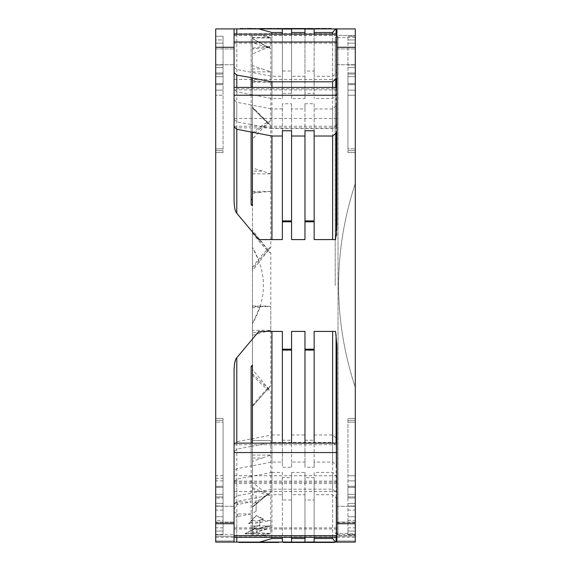 <?xml version="1.0" encoding="UTF-8"?>
<svg xmlns="http://www.w3.org/2000/svg" width="571" height="571" viewBox="0 0 571 571"><rect width="100%" height="100%" fill="white"/><g stroke="black" fill="none" stroke-linecap="round" stroke-linejoin="round"><path stroke-width="0.43" stroke-dasharray="2.85 2.14" d="M252.439 94.857L252.439 35.53L252.439 94.857L271.953 98.562L282.381 98.562L282.381 93.359L291.56 93.359L291.56 98.562L304.971 98.562L304.971 93.359L314.15 93.359L314.15 98.562L314.15 28.914L355.29 28.914L355.29 542.086L336.926 542.086L336.926 443.139L336.926 481.117L336.926 466.643L336.076 464.98L332.622 462.053L314.15 462.053L314.15 467.249L304.971 467.249L304.971 462.053L291.56 462.053L291.56 467.249L282.381 467.249L282.381 462.053L271.953 462.053L252.439 465.75L252.439 365.183L251.126 366.332L251.126 438.978L236.794 441.733L234.074 444.274L234.074 542.086L234.074 512.044L237.75 513.943L251.126 513.943L251.126 520.845L252.446 519.867L248.763 523.693L252.468 522.579L251.126 522.565L251.126 530.359L252.446 530.031L245.095 534.013L256.115 533.471L256.115 532.201L267.135 529.067L267.135 526.298L256.115 529.467L256.115 528.011L252.439 530.045L252.439 527.525L259.784 525.413L259.784 520.417L263.459 519.325L256.115 515.899L252.439 519.888M234.631 363.42L236.794 357.731L258.799 331.416L282.381 331.416L282.381 350.094L291.56 350.094L291.56 440.241L291.56 350.094M251.126 366.332L252.439 366.332L252.439 365.183L252.439 438.728L271.953 434.981L271.953 331.416L258.799 331.416L282.381 331.416L282.381 440.241L282.381 350.094M271.953 489.19L271.953 442.432L252.439 446.165L252.439 492.916L271.953 489.19L332.622 489.19L336.076 492.138L336.926 493.815L336.926 542.086L355.29 542.086L355.29 540.98L355.29 542.086L307.262 542.086L314.15 542.086L314.15 499.989L304.971 499.989L304.971 494.722L291.56 494.722L291.56 499.989L282.381 499.989L282.381 494.722L271.953 494.722L252.439 498.469L252.439 501.688C254.68 501.388 255.901 501.852 256.115 503.072L256.115 511.066L252.439 513.686L252.446 519.867L252.439 498.719L251.126 498.719L251.126 501.938L237.75 501.938L237.75 504.514L251.126 501.938M252.439 446.165L251.126 446.415L251.126 493.166L252.439 493.166L252.439 446.415M252.439 366.332L252.439 438.728M336.926 235.766L336.926 28.914L336.926 127.861L336.926 89.883L336.926 104.357L336.076 106.02L332.622 108.947L314.15 108.947L314.15 103.751L304.971 103.751L304.971 108.947L291.56 108.947L291.56 103.751L282.381 103.751L282.381 239.584L258.799 239.584L271.953 239.584L271.953 108.947L252.439 105.25L252.439 203.126L252.439 105L251.126 105L251.126 197.445L252.439 197.445M252.439 519.46L256.115 515.463L263.459 518.903L259.784 519.995L259.784 524.999L252.439 527.14L252.446 530.031M252.439 527.14L252.439 522.593M252.439 529.638L256.115 527.597L256.115 529.06L267.135 525.891L267.135 528.66L256.115 531.794L256.115 533.071L252.439 533.271L252.439 535.47L252.439 476.143L271.953 472.438L271.953 537.282M252.439 533.271L252.446 533.657L251.126 533.335L251.126 535.47L252.439 535.47L251.126 535.47L252.439 535.47L252.439 532.615L270.804 533.428L270.804 520.495L262.168 522.065L252.439 522.065L252.439 523.821L262.168 522.065M252.439 533.649L252.439 523.821M271.953 87.399L271.953 128.568L332.622 128.568L336.076 125.613L336.926 123.936L336.926 34.153L336.926 71.625L336.076 73.309L332.622 76.278L314.15 76.278L314.15 71.011L304.971 71.011L304.971 76.278L291.56 76.278L291.56 71.011L282.381 71.011L282.381 76.278L271.953 76.278L251.126 72.281L251.126 35.53L251.126 94.608L236.794 91.895L234.074 89.383L234.074 28.914L234.074 201.113L234.074 89.383M271.953 128.568L252.439 124.835L252.439 87.399M252.439 77.834L252.439 124.835M252.439 132.022L252.439 205.817M252.439 465.75L236.794 468.72L234.074 471.225L234.074 481.117L234.074 443.139L234.074 542.086L215.71 542.086L236.794 542.086L236.794 516.698L234.074 517.433M252.439 443.139L252.439 466M252.439 476.143L252.439 535.47L263.267 535.47L266.793 534.527L263.267 535.47M252.439 528.66L252.439 482.374C258.592 487.448 264.073 491.517 268.877 494.565L270.804 495.742L270.804 525.955L262.168 528.66L252.439 528.66L252.439 531.694L262.168 528.66M256.115 503.072L256.115 496.22C255.915 495.021 254.695 494.565 252.439 494.857L252.439 482.374M252.439 494.857L252.439 501.688M252.439 513.686L252.439 531.694M268.877 47.364L252.439 49.049L252.439 35.53L251.126 35.53L252.439 35.53L251.126 35.53L252.439 35.53L252.439 54.159C258.592 51.176 264.073 48.913 268.877 47.364L270.804 46.758L270.804 37.55L270.804 37.964L252.439 37.964M234.074 542.086L215.71 542.086L215.71 28.914L314.15 28.914L314.15 93.359M271.953 98.562L271.953 32.497L258.799 28.914M252.439 94.608L251.126 94.608M336.926 79.49L234.074 79.49M336.926 93.965L336.076 95.628L332.622 98.562L314.15 98.562M271.953 239.584L258.799 239.584L236.023 212.148M251.126 105L236.794 102.28L234.074 99.775M251.126 197.445L252.439 203.126M282.381 108.947L271.953 108.947M336.926 89.883L234.074 89.883M282.381 103.751L282.381 130.759M235.88 211.862L235.488 210.892M235.438 210.756L234.902 208.865M234.859 208.679L234.631 207.58M234.602 207.401L234.324 205.46M234.296 205.203L234.174 203.861M234.153 203.626L234.074 87.399L234.074 88.741L336.926 88.741L336.926 123.936M234.074 471.225L234.081 368.98M234.11 368.174L234.41 364.812M291.56 462.053L291.56 331.416L304.971 331.416L291.56 331.416L304.971 331.416L304.971 350.094L314.15 350.094L314.15 440.241L314.15 350.094M314.15 462.053L314.15 331.416L335.562 331.416L332.622 331.416L332.622 434.981L336.076 437.95L336.926 439.634L336.926 493.815M336.926 542.086L336.926 522.615L355.29 522.615L355.29 523.714L355.29 522.615L336.926 522.615L336.926 523.714L336.926 346.026L335.562 331.416L332.622 331.416M336.926 88.741L336.926 224.974L335.562 239.584L314.15 239.584L314.15 108.947M314.15 103.751L314.15 239.584L332.622 239.584L314.15 239.584L314.15 130.759M304.971 103.751L304.971 130.759M291.56 103.751L291.56 239.584L304.971 239.584L291.56 239.584L291.56 108.947M234.074 56.836L234.074 48.935L234.074 56.836M287.805 28.914L298.162 28.914L287.805 28.914M298.633 28.914L292.366 28.914L302.359 28.914L298.633 28.914L298.633 28.55L302.23 28.55L302.23 28.914M279.119 28.914L287.413 28.914L276.671 28.914L283.609 28.914L279.119 28.914L279.119 28.55L283.609 28.55L283.609 28.914M287.413 28.914L290.718 28.914L287.413 28.914L287.413 28.55L287.413 28.914L287.413 28.55L294.686 28.914L290.703 28.914L290.703 28.55L287.413 28.55L287.413 28.914M293.508 28.914L287.035 28.914L293.508 28.914L293.508 28.55L293.508 28.914M331.416 28.914L328.204 28.914L331.416 28.914L329.274 28.914L331.416 28.914L331.416 28.55L329.274 28.55L329.274 28.914M321.316 28.914L326.976 28.914L321.316 28.914L321.316 28.55L321.466 28.914M315.349 28.914L320.088 28.914L314.428 28.914L319.175 28.914L315.349 28.914L315.042 28.55L319.175 28.55L315.349 28.55L315.349 28.914L315.349 28.55M313.201 28.914L307.384 28.914L313.201 28.914L313.201 28.55L310.752 28.55L310.752 28.914L310.752 28.55L309.839 28.914L309.839 28.55L307.384 28.55L307.384 28.914M306.163 28.914L304.022 28.914L306.163 28.914L306.163 28.55L304.022 28.55L304.022 28.914L304.671 28.55L292.366 28.55L292.366 28.914L292.366 28.55L301.367 28.55L301.367 28.914L302.794 28.55L302.337 28.914M299.125 28.914L296.827 28.914L299.125 28.914L299.125 28.55L299.125 28.914M297.748 28.914L300.346 28.914L297.748 28.914L297.748 28.55L297.898 28.914L297.898 28.55L298.355 28.914L298.355 28.55L298.968 28.914L301.417 28.914L298.205 28.914L298.968 28.55L300.346 28.914L301.724 28.914L300.346 28.55L301.11 28.914L302.337 28.55L297.591 28.914L298.205 28.55L298.968 28.914L298.968 28.55L300.346 28.914L301.873 28.55L301.873 28.914L301.873 28.55L297.748 28.55L297.748 28.914L299.125 28.55L296.827 28.55L296.827 28.914L298.205 28.55L296.827 28.914M290.089 28.914L295.6 28.914L290.089 28.914L290.089 28.55L290.089 28.914M285.5 28.55L283.359 28.914L288.869 28.914L283.816 28.914L283.816 28.55L285.5 28.914M282.131 28.914L276.621 28.914L282.131 28.914L282.131 28.55L282.131 28.914M275.4 28.914L273.252 28.914L275.4 28.914L275.4 28.55L273.252 28.55L273.252 28.914M267.135 28.914L271.111 28.914L267.135 28.914L267.135 28.55L267.135 28.914M266.521 28.914L272.032 28.914L266.521 28.914L266.521 28.55L271.111 28.55L271.111 28.914L272.032 28.55L272.032 28.914M261.775 28.914L265.294 28.914L259.484 28.914L261.775 28.914L261.775 28.55L264.38 28.55L264.38 28.914L261.468 28.914L264.38 28.914L264.38 28.55L265.294 28.914M257.642 28.914L256.879 28.914L257.642 28.55L257.642 28.914M257.492 28.55L258.256 28.55L258.256 28.914L256.879 28.55L257.642 28.55L257.492 28.914L256.879 28.55L257.492 28.914M254.737 28.914L253.817 28.914L255.651 28.914L254.737 28.55L254.737 28.914M248 28.914L252.596 28.914L252.596 28.55L248 28.55L248 28.914L251.062 28.914L247.086 28.914L247.086 28.55L250.141 28.55L250.141 28.914M245.095 28.914L245.858 28.914L244.481 28.914L245.245 28.914L245.095 28.55L245.095 28.914M240.041 28.914L243.253 28.914L240.041 28.914L240.041 28.55L240.348 28.914M295.521 28.914L302.03 28.914L295.521 28.914L295.521 28.55L295.521 28.914M288.655 28.914L294.108 28.914L287.598 28.914L293.051 28.914L288.655 28.914L288.298 28.55L293.051 28.55L288.655 28.55L288.655 28.914L288.655 28.55M283.973 28.55L293.508 28.55L283.359 28.55L286.185 28.55L286.185 28.914L279.497 28.914L286.185 28.914L286.185 28.55L279.497 28.55L279.497 28.914L279.497 28.55L282.317 28.55L282.317 28.914L283.973 28.55L283.973 28.914M282.381 76.278L282.381 28.914L291.56 29.028L291.56 93.359M271.953 32.497L282.381 32.497L282.381 98.562M282.381 93.359L282.381 29.028M291.56 98.562L291.56 29.028M304.971 76.278L304.971 98.562M304.971 93.359L304.971 28.914L304.971 32.497L291.56 32.497L291.56 28.914M335.562 28.914L332.622 32.497L332.622 98.562M332.622 32.497L314.15 32.497L314.15 28.914M336.926 56.836L336.926 48.935L336.926 56.836M332.622 108.947L332.622 239.584M304.971 108.947L304.971 239.584L291.56 239.584L291.56 130.759M355.29 534.37L355.29 523.714L336.926 523.714L355.29 523.714L355.29 540.98L336.926 540.98L355.29 540.98L355.29 536.205L336.926 536.205L355.29 536.205L355.29 534.37L336.926 534.37L336.926 540.98L336.926 523.714L336.926 534.37M355.29 183.477L355.29 535.47L355.29 183.477C333.057 251.49 333.057 319.51 355.29 387.523L354.398 384.647C333.064 317.676 333.364 250.619 355.29 183.477M355.29 56.836L355.29 48.935L355.29 56.836M355.29 514.164L355.29 522.065L355.29 514.164M355.29 148.874L355.29 72.995L355.29 152.55L355.29 148.874L347.946 148.874L347.946 72.995L347.946 152.55L347.946 72.995L355.29 72.995L347.946 72.995L347.946 148.874L355.29 148.874M355.29 83.709L355.29 36.266L355.29 84.708L355.29 83.709L347.946 83.709L347.946 84.708L347.946 36.266L347.946 83.709L347.946 36.266L355.29 36.266L347.946 36.266L347.946 84.708L347.946 83.709L355.29 83.709M355.29 64.98L355.29 84.708L355.29 64.98L347.946 64.98L355.29 64.98M355.29 496.927L355.29 418.45L355.29 498.005L355.29 496.927L347.946 496.927L347.946 498.005L355.29 498.005L355.29 494.329L355.29 498.005L347.946 498.005L347.946 418.45L347.946 498.005L355.29 498.005L347.946 498.005L347.946 496.927L355.29 496.927M355.29 487.363L355.29 531.066L355.29 486.292L355.29 487.363L347.946 487.363L347.946 486.292L347.946 534.734L347.946 486.292L347.946 487.363L355.29 487.363M355.29 531.066L355.29 486.292L355.29 534.734L355.29 531.066L347.946 531.066L347.946 534.734L355.29 534.734L347.946 534.734L347.946 531.066L355.29 531.066L347.946 531.066M294.772 542.45L283.387 542.086L306.456 542.086L295.585 542.086L304.971 542.086L304.971 499.989M238.885 542.086L282.381 542.086L282.381 499.989M271.953 494.722L271.953 538.503L258.799 542.086L236.794 542.086M283.387 542.086L283.387 542.45L294.772 542.086L291.56 542.086L291.56 499.989M334.449 542.086L323.058 542.086L334.449 542.086L334.449 542.45L330.702 542.45L330.702 542.086L330.702 542.45L327.311 542.45L327.311 542.086M314.278 542.086L325.813 542.086L314.278 542.086L314.278 542.45L317.255 542.45L317.255 542.086L317.255 542.45L307.262 542.45L307.262 542.086M305.428 542.086L299.325 542.086L305.428 542.086L305.428 542.45L305.428 542.086M336.926 466.643L336.926 439.634M336.926 514.164L336.926 522.065L336.926 514.164M304.971 462.053L304.971 350.094M282.381 462.053L282.381 331.416L271.953 331.416M271.953 434.981L282.381 434.981M252.439 438.978L251.126 438.978M234.074 512.044L234.074 444.274M314.15 434.981L332.622 434.981M304.971 440.241L314.15 440.241M291.56 434.981L304.971 434.981M282.381 440.241L291.56 440.241M234.074 504.036L237.75 501.938M251.126 513.943L236.794 516.698M251.126 522.565L248.763 523.272L251.126 520.845M251.126 533.335L245.095 533.607L251.126 530.359M234.074 509.361L236.794 504.771L237.75 504.514M251.126 498.719L236.794 501.474L234.074 504.015M252.439 506.713L256.115 504.122L256.115 496.22M252.439 488.683C261.447 493.265 267.571 495.621 270.804 495.742M252.439 525.955L270.804 525.955M355.29 285.5L355.29 37.55L355.29 285.5M335.206 285.5L335.206 37.55L335.206 285.5M268.877 494.565L252.439 487.563M338.61 535.47L355.29 535.47L338.61 535.47L338.025 534.77L338.025 36.23L338.025 534.77A3.676 3.676 0 0 0 335.206 533.45L355.29 533.45M355.29 37.55L335.206 37.55L338.61 35.53L355.29 35.53L338.61 35.53M256.115 511.066L256.115 504.122M256.115 515.463L256.115 515.899M248.763 523.272L248.763 523.693M259.784 524.999L259.784 525.413M259.784 519.995L259.784 520.417M263.459 518.903L263.459 519.325M256.115 527.597L256.115 528.011M245.095 533.607L245.095 534.013M256.115 533.071L256.115 533.471M256.115 531.794L256.115 532.201M267.135 528.66L267.135 529.067M267.135 525.891L267.135 526.298M256.115 529.06L256.115 529.467M234.074 534.37L234.074 523.714L215.71 523.714L234.074 523.714L234.074 522.615L234.074 540.98L215.71 540.98L234.074 540.98L234.074 536.205L215.71 536.205L215.71 522.615L215.71 540.98L215.71 536.205L234.074 536.205L234.074 534.37L215.71 534.37M234.074 514.164L234.074 522.065L234.074 514.164M215.71 514.164L215.71 522.065L215.71 514.164M215.71 56.836L215.71 48.935L215.71 56.836M215.71 95.243L215.71 152.55L215.71 76.671L215.71 152.55L215.71 90.125L215.71 95.243L223.054 95.243L223.054 72.995L223.054 152.55L223.054 72.995L215.71 72.995L215.71 90.125L215.71 72.995L215.71 76.671L215.71 72.995L223.054 72.995L223.054 95.243L215.71 95.243M215.71 39.934L215.71 84.708L215.71 36.266L215.71 39.934L223.054 39.934L223.054 84.708L223.054 36.266L223.054 39.934L223.054 36.266L215.71 36.266L223.054 36.266L223.054 84.708L223.054 39.934L215.71 39.934M215.71 422.126L215.71 498.005L215.71 418.45L215.71 422.126L223.054 422.126L223.054 498.005L223.054 418.45L223.054 498.005L215.71 498.005L223.054 498.005L215.71 498.005L223.054 498.005L223.054 422.126L215.71 422.126M215.71 487.291L215.71 534.734L215.71 506.02L215.71 534.734L215.71 531.066L223.054 531.066L223.054 534.734L223.054 486.292L223.054 534.734L215.71 534.734L223.054 534.734L223.054 486.292L223.054 516.734L215.71 516.734L215.71 486.292L215.71 487.291L223.054 487.291L215.71 487.291M215.71 506.02L215.71 486.292L215.71 506.02L223.054 506.02L215.71 506.02M215.71 520.409L215.71 516.734L223.054 516.734L223.054 531.066L215.71 531.066L215.71 520.409L223.054 520.409M215.71 522.615L234.074 522.615L215.71 522.615M234.074 28.914L234.074 88.741M234.074 119.318L236.794 121.851L251.126 124.585L251.126 87.399M252.439 124.585L251.126 124.585M332.622 128.568L332.622 87.399M336.926 71.625L336.926 28.914M234.074 66.985L236.794 69.526L251.126 72.281M271.953 34.153L271.953 76.278M282.381 32.497L282.381 28.914M282.381 34.153L282.381 71.011M291.56 71.011L291.56 34.153M291.56 32.497L291.56 76.278M304.971 32.497L304.971 28.914M304.971 34.153L304.971 71.011M314.15 71.011L314.15 34.153M314.15 32.497L314.15 76.278M332.622 76.278L332.622 34.153M336.926 481.117L234.074 481.117M271.953 443.139L271.953 462.053M251.126 466L251.126 443.139M252.439 476.392L251.126 476.392L251.126 535.47L263.174 535.47M234.074 481.617L236.794 479.105L251.126 476.392M336.926 491.51L234.074 491.51M336.926 477.035L336.076 475.372L332.622 472.438L314.15 472.438L314.15 538.503L314.15 499.989M271.953 472.438L282.381 472.438L282.381 477.642L291.56 477.642L291.56 472.438L304.971 472.438L304.971 477.642L314.15 477.642L314.15 472.438M332.622 537.282L332.622 472.438M314.15 537.282L314.15 477.642M291.56 472.438L291.56 538.503L304.971 538.503L304.971 542.086L304.971 472.438M304.971 477.642L304.971 537.282M291.56 537.282L291.56 477.642M282.381 494.722L282.381 472.438M282.381 477.642L282.381 537.282M282.381 443.139L282.381 467.249M291.56 467.249L291.56 443.139M304.971 443.139L304.971 467.249M314.15 467.249L314.15 443.139M332.622 462.053L332.622 443.139M223.054 36.266L215.71 36.266L223.054 36.266M215.71 72.995L223.054 72.995L215.71 72.995M215.71 478.334L223.054 478.334M223.054 534.734L215.71 534.734L223.054 534.734M336.926 499.375L336.076 497.691L332.622 494.722L314.15 494.722M271.953 538.503L282.381 538.503M291.56 538.503L291.56 494.722M304.971 494.722L304.971 538.503M314.15 538.503L332.622 538.503L335.562 542.086M332.622 494.722L332.622 538.503M234.074 498.433L236.794 495.906L251.126 493.166M251.126 446.415L236.794 449.149L234.074 451.682M336.926 494.001L336.926 447.064L336.076 445.387L332.622 442.432L271.953 442.432M332.622 442.432L332.622 489.19M278.705 542.45L238.885 542.45M266.072 542.45L245.509 542.45L266.6 542.45L266.072 542.45L266.6 542.086L245.509 542.086L266.072 542.086M256.115 542.086L265.008 542.086L256.115 542.086L256.115 542.45L265.008 542.45L264.344 542.086M261.34 542.45L261.34 542.086M264.344 542.45L256.115 542.45M259.227 542.45L259.227 542.086M290.518 542.45L290.518 542.086M327.311 542.45L329.967 542.45L329.967 542.086L329.967 542.45L323.058 542.45L325.813 542.45L325.813 542.086M325.813 542.45L322.03 542.45L322.03 542.086L322.03 542.45L318.061 542.45L318.061 542.086L318.061 542.45L314.278 542.45M305.349 542.086L305.349 542.45L306.456 542.086L306.456 542.45L299.325 542.45L299.325 542.086L299.325 542.45L305.428 542.45L299.325 542.45L299.325 542.086L299.325 542.45L306.456 542.45L306.456 542.086M305.349 542.45L295.585 542.45L295.585 542.086M311.009 542.45L311.009 542.086M355.29 72.995L347.946 72.995L355.29 72.995M355.29 36.266L347.946 36.266L355.29 36.266M355.29 516.734L347.946 516.734L355.29 516.734M347.946 534.734L355.29 534.734L347.946 534.734M283.609 28.55L282.902 28.55L283.409 28.914M283.409 28.55L287.256 28.55L287.256 28.914M287.256 28.55L286.078 28.914M286.078 28.55L289.811 28.55L289.811 28.914M291.531 28.914L291.531 28.55L296.156 28.55L296.156 28.914M289.811 28.55L291.531 28.55M296.156 28.55L298.162 28.55L297.976 28.914M297.976 28.55L298.633 28.55M297.477 28.55L297.477 28.914M300.639 28.55L301.795 28.55L300.639 28.914M276.621 28.914L276.621 28.55L282.131 28.55L279.119 28.55M279.976 28.55L279.976 28.914L279.976 28.55L287.413 28.55L279.983 28.55M287.035 28.55L287.035 28.914L287.035 28.55M290.632 28.55L290.632 28.914M291.71 28.55L291.71 28.914M288.112 28.55L288.112 28.914L288.105 28.55M328.204 28.55L329.274 28.55M331.109 28.55L331.109 28.914M321.466 28.55L321.93 28.914M321.93 28.55L322.536 28.914M322.536 28.55L323.307 28.914M323.307 28.55L326.062 28.55L326.062 28.914L323.15 28.914L326.062 28.914L326.062 28.55L326.976 28.914M326.062 28.55L322.237 28.55L326.062 28.55L326.062 28.914L326.062 28.55M323.15 28.55L322.237 28.914L323.15 28.55M322.694 28.55L322.694 28.914L322.694 28.55M322.387 28.55L322.387 28.914L322.387 28.55M322.237 28.55L322.237 28.914L322.237 28.55M314.428 28.914L314.428 28.55L315.042 28.914M315.042 28.55L315.649 28.914M315.649 28.55L316.42 28.914M316.42 28.55L320.088 28.55L320.088 28.914M314.578 28.55L314.578 28.914M319.175 28.55L319.175 28.914L319.175 28.55M316.263 28.55L316.263 28.914L316.263 28.55M315.806 28.55L315.806 28.914L315.806 28.55M315.499 28.55L315.499 28.914L315.499 28.55M296.827 28.55L297.748 28.55M290.703 28.55L294.686 28.55L294.686 28.914L295.6 28.55L295.6 28.914L295.6 28.55L290.089 28.55L294.686 28.55L294.686 28.914L294.686 28.55L290.703 28.55L290.703 28.914M286.728 28.55L286.728 28.914M287.334 28.55L287.334 28.914M288.562 28.55L287.948 28.55L287.948 28.914L288.712 28.55L288.562 28.914M288.405 28.55L288.405 28.914M288.869 28.55L288.869 28.914M287.641 28.55L287.641 28.914L287.641 28.55M286.571 28.55L286.571 28.914M285.65 28.55L285.65 28.914M284.579 28.55L284.579 28.914L284.579 28.55M284.122 28.55L284.122 28.914L284.122 28.55M284.429 28.55L284.429 28.914M284.886 28.55L284.886 28.914M285.807 28.55L285.807 28.914M286.421 28.55L286.421 28.914M284.272 28.55L284.272 28.914M285.043 28.55L285.043 28.914M287.184 28.55L287.184 28.914M286.264 28.55L286.264 28.914M285.957 28.55L285.957 28.914M281.981 28.55L281.981 28.914L281.981 28.55M281.824 28.55L281.824 28.914L281.824 28.55M281.517 28.55L281.517 28.914L281.517 28.55M281.06 28.55L281.06 28.914L281.06 28.55M280.297 28.55L280.297 28.914L280.297 28.55M279.376 28.55L279.376 28.914L277.385 28.914L280.14 28.914L277.385 28.55L280.14 28.55L279.376 28.914L279.376 28.55M278.462 28.55L278.462 28.914L278.462 28.55M277.692 28.55L277.692 28.914L277.692 28.55M277.235 28.55L277.235 28.914L277.235 28.55M276.928 28.55L276.928 28.914L276.928 28.55M276.778 28.55L276.778 28.914L276.778 28.55M281.217 28.55L280.14 28.914L281.367 28.914L281.217 28.55M281.367 28.55L281.367 28.914L281.367 28.55M280.604 28.55L280.604 28.914L280.604 28.55M280.14 28.55L280.14 28.914L280.14 28.55M278.612 28.55L278.612 28.914L278.612 28.55M278.156 28.55L278.156 28.914L278.156 28.55M277.542 28.55L277.542 28.914L277.542 28.55M277.385 28.55L277.385 28.914L277.385 28.55M271.111 28.55L271.111 28.914L271.111 28.55L267.135 28.55L271.111 28.55M259.634 28.55L260.861 28.55L259.634 28.914M259.784 28.55L259.784 28.914M260.248 28.55L260.248 28.914M260.861 28.55L260.861 28.914M259.484 28.55L260.554 28.914L261.775 28.55M264.38 28.55L260.554 28.55L264.38 28.55L264.38 28.914L264.38 28.55M261.468 28.55L260.704 28.914L261.468 28.55M261.011 28.55L261.011 28.914L261.011 28.55M260.704 28.55L260.704 28.914L260.704 28.55M260.554 28.55L260.554 28.914M257.799 28.55L257.799 28.914M258.106 28.55L258.106 28.914M255.651 28.914L255.651 28.55L253.817 28.55L253.817 28.914M250.141 28.55L251.062 28.914M251.062 28.55L248 28.55M244.481 28.914L244.481 28.55L245.858 28.914M244.631 28.55L244.631 28.914M244.938 28.55L244.938 28.914M245.245 28.55L245.858 28.55L245.245 28.914M242.183 28.55L240.041 28.55L242.183 28.55L242.183 28.914M240.348 28.55L243.253 28.55M295.692 28.55L295.692 28.914L295.692 28.55L296.221 28.914L296.221 28.55L296.927 28.914L296.927 28.55L297.805 28.914L297.805 28.55L300.974 28.55L300.974 28.914L297.627 28.914L302.03 28.55L302.03 28.914L302.03 28.55L295.692 28.55M300.974 28.55L296.57 28.55L300.974 28.55L300.974 28.914L300.974 28.55M297.627 28.55L296.57 28.914L297.627 28.55M297.098 28.55L297.098 28.914L297.098 28.55M296.749 28.55L296.749 28.914L296.749 28.55M296.57 28.55L296.57 28.914L296.57 28.55M288.298 28.55L287.598 28.914L287.598 28.55L288.298 28.914L288.298 28.55L289.005 28.914L289.005 28.55L289.882 28.914L289.882 28.55L294.108 28.55L294.108 28.914L294.108 28.55L287.77 28.55L287.77 28.914L287.598 28.55L287.598 28.914L288.298 28.55M293.051 28.55L293.051 28.914L293.051 28.55M289.711 28.55L289.711 28.914L289.711 28.55M289.183 28.55L289.183 28.914L289.183 28.55M288.826 28.55L288.826 28.914L288.826 28.55M283.373 28.55L283.373 28.914L283.373 28.55M252.439 49.049L252.439 54.159M252.439 48.157C261.432 46.743 267.556 46.28 270.804 46.758M262.003 35.53L252.439 35.53L262.003 35.53L270.804 37.964M252.439 65.579L252.439 139.124C258.592 132.358 264.073 126.819 268.877 122.515L270.804 120.859L270.804 71.875L262.168 68.905L252.439 68.955L252.439 65.579L262.168 68.905M252.439 139.124L252.439 68.955M252.439 71.875L270.804 71.875M252.439 133.014C261.432 125.641 267.549 121.587 270.804 120.859M268.877 122.515L252.439 134.264M252.439 231.912L252.439 230.149L268.877 251.062L252.439 231.912L252.439 270.575L270.804 247.236L270.804 173.848L262.168 171.086L252.439 171.086L252.439 167.988L262.168 171.086M252.439 406.459L268.877 387.788L252.439 406.459L252.439 167.988M252.439 270.575L252.439 171.086M252.439 173.848L270.804 173.848M252.439 305.977L269.212 306.249L252.439 305.977L252.439 323.693C267.085 298.233 267.085 272.774 252.439 247.307L258.328 259.627C263.702 252.817 267.856 248.685 270.804 247.236M268.877 249.427L258.97 260.205L258.328 259.627M258.97 260.205L252.439 269.262M252.439 306.249L252.439 406.766M268.877 387.788L270.804 385.768L270.804 306.548L252.439 306.548M269.212 306.249L270.804 306.548M266.015 305.977C262.01 306.149 259.884 306.677 259.641 307.555L252.439 323.693L252.439 335.227L252.439 330.316L270.804 330.316L270.804 253.253L268.877 251.062M252.439 405.667C261.432 394.554 267.549 387.916 270.804 385.768M268.877 493.601L252.439 506.941L252.439 504.386L270.804 492.388L270.804 440.519L252.439 440.455L262.168 440.455M270.804 492.388C267.535 494.308 261.411 499.118 252.439 506.82L252.439 440.377M252.439 504.386L252.439 440.455M252.439 440.519L270.804 440.519M252.439 532.615L252.439 522.065M252.439 520.495L270.804 520.495M270.804 533.428L266.793 534.527L270.804 533.428M268.877 533.45L263.838 534.72L263.245 535.448M263.838 534.72L252.439 534.727M252.439 461.389L252.439 369.615L270.804 391.292L270.804 455.058L262.168 458.035L252.439 458.035L252.439 461.389L262.168 458.035M252.439 369.615L252.439 458.035M252.439 455.058L270.804 455.058M252.439 375.04C261.425 384.597 267.549 390.014 270.804 391.292M268.877 389.286L252.439 373.748M252.439 230.149L252.439 330.316M270.804 330.316L262.168 332.629L252.439 332.629M252.439 335.227L262.168 332.629M252.439 232.954C261.425 244.467 267.549 251.233 270.804 253.253M252.439 108.254L252.439 107.084L270.804 125.449C267.542 123.329 261.425 117.362 252.439 107.562L252.439 193.284L252.439 108.254L269.348 124.128C266.935 122.629 259.048 113.358 252.439 107.07M270.804 125.449L270.804 191.349L262.168 192.249L252.439 192.249M252.439 191.349L270.804 191.349M252.439 193.284L262.168 192.249M268.877 47.828L252.439 38.671L252.439 42.647L270.804 48.471L270.804 82.274L262.168 81.489L252.439 81.489L252.439 80.618L262.168 81.489M252.439 38.621L270.804 48.471L252.439 38.671L252.439 80.618M252.439 42.647L252.439 81.489M252.439 82.274L270.804 82.274M236.794 441.733L236.794 357.731M236.794 91.895L236.794 28.914M236.794 213.269L236.794 102.28M215.71 47.286L234.074 47.286M291.56 349.195L282.381 349.195M314.15 349.195L304.971 349.195M336.926 47.286L355.29 47.286M304.971 221.805L314.15 221.805M282.381 221.805L291.56 221.805M304.971 29.028L314.15 29.028M336.076 28.914L336.076 95.628M336.926 43.125L234.074 43.125M234.074 35.338L336.926 35.338M336.926 118.454L234.074 118.454M234.074 126.248L336.926 126.248M336.076 106.02L336.076 236.208M304.971 220.906L314.15 220.906M282.381 220.906L291.56 220.906M336.926 537.304L355.29 537.304M355.29 523.714L336.926 523.714M336.076 334.792L336.076 437.95M336.926 475.764L234.074 475.764M236.794 504.771L236.794 501.474M338.025 534.071A3.676 3.662 0 0 0 335.206 532.75M237.75 516.569L237.75 513.943M234.074 523.714L215.71 523.714M215.71 537.304L234.074 537.304M236.794 87.399L236.794 121.851M336.076 125.613L336.076 87.399M234.074 35.495L336.926 35.495M236.794 34.153L236.794 69.526M336.076 73.309L336.076 34.153M336.076 464.98L336.076 443.139M236.794 443.139L236.794 468.72M236.794 479.105L236.794 537.282M234.074 444.752L336.926 444.752M336.926 527.875L234.074 527.875M336.076 537.282L336.076 475.372M223.054 150.665L215.71 150.665L223.054 150.665M215.71 90.125L223.054 90.125L215.71 90.125M223.054 74.073L215.71 74.073L223.054 74.073M215.71 76.671L223.054 76.671L215.71 76.671M223.054 148.874L215.71 148.874L223.054 148.874M223.054 64.98L215.71 64.98L223.054 64.98M215.71 67.578L223.054 67.578L215.71 67.578M223.054 83.637L215.71 83.637L223.054 83.637M223.054 83.709L215.71 83.709L223.054 83.709M223.054 43.146L215.71 43.146L223.054 43.146M223.054 494.329L215.71 494.329L223.054 494.329M223.054 420.335L215.71 420.335L223.054 420.335M215.71 496.927L223.054 496.927L215.71 496.927M223.054 480.875L215.71 480.875M223.054 475.757L215.71 475.757M223.054 527.854L215.71 527.854M215.71 487.363L223.054 487.363L215.71 487.363M223.054 503.422L215.71 503.422L223.054 503.422M223.054 510.089L215.71 510.089M223.054 531.066L215.71 531.066M234.074 535.505L336.926 535.505M282.381 541.972L291.56 541.972M304.971 541.972L314.15 541.972M336.076 497.691L336.076 542.086M336.926 529.01L234.074 529.01M236.794 495.906L236.794 449.149M336.076 445.387L336.076 492.138M234.074 482.259L336.926 482.259M266.95 542.45L266.95 542.086M257.835 542.45L257.835 542.086M253.831 542.45L253.831 542.086M249.705 542.45L249.705 542.086M245.637 542.45L245.637 542.086M245.83 542.45L245.83 542.086M247.543 542.45L247.543 542.086M254.951 542.45L254.951 542.086M258.949 542.45L258.949 542.086M263.074 542.45L263.074 542.086M267.142 542.45L267.142 542.086M249.477 542.45L249.477 542.086M259.505 542.45L259.505 542.086M262.674 542.45L262.674 542.086M264.901 542.45L264.901 542.086M264.758 542.45L264.758 542.086M256.665 542.45L256.665 542.086M253.274 542.45L253.274 542.086M250.112 542.45L250.112 542.086M247.878 542.45L247.878 542.086M248.028 542.45L248.028 542.086M292.202 542.086L292.202 542.45M325.627 542.45L325.627 542.086M323.514 542.086L323.514 542.45M320.931 542.086L320.931 542.45M297.712 542.45L297.712 542.086M316.156 542.086L316.156 542.45M309.396 542.45L309.396 542.086M347.946 76.671L355.29 76.671L347.946 76.671M355.29 74.073L347.946 74.073L355.29 74.073M347.946 90.125L355.29 90.125L347.946 90.125M347.946 95.243L355.29 95.243L347.946 95.243M347.946 150.665L355.29 150.665L347.946 150.665M347.946 43.146L355.29 43.146L347.946 43.146M355.29 83.637L347.946 83.637L355.29 83.637M347.946 67.578L355.29 67.578L347.946 67.578M347.946 39.934L355.29 39.934L347.946 39.934M355.29 480.875L347.946 480.875L355.29 480.875M355.29 494.329L347.946 494.329L355.29 494.329M347.946 422.126L355.29 422.126L347.946 422.126M347.946 420.335L355.29 420.335L347.946 420.335M347.946 475.757L355.29 475.757L347.946 475.757M355.29 503.422L347.946 503.422L355.29 503.422M347.946 506.02L355.29 506.02L347.946 506.02M347.946 527.854L355.29 527.854M347.946 487.291L355.29 487.291L347.946 487.291M347.946 520.409L355.29 520.409M347.946 510.089L355.29 510.089M252.439 267.621L258.228 259.484M252.439 307.555L259.641 307.555M234.074 33.718L336.926 33.718M234.074 127.861L336.926 127.861M215.71 506.27L234.074 506.27L215.71 506.27M215.71 522.065L234.074 522.065L215.71 522.065M336.926 506.27L355.29 506.27L336.926 506.27M336.926 522.065L355.29 522.065L336.926 522.065M336.926 48.935L355.29 48.935L336.926 48.935M336.926 64.73L355.29 64.73L336.926 64.73M215.71 48.935L234.074 48.935L215.71 48.935M215.71 64.73L234.074 64.73L215.71 64.73M215.71 152.55L223.054 152.55L215.71 152.55M215.71 84.708L223.054 84.708L215.71 84.708M215.71 418.45L223.054 418.45L215.71 418.45M215.71 486.292L223.054 486.292L215.71 486.292M234.074 536.847L336.926 536.847M234.074 483.601L336.926 483.601M266.6 542.086L266.6 542.45M245.509 542.086L245.509 542.45M267.278 542.086L267.278 542.45M265.008 542.086L265.008 542.45M257.971 542.086L257.971 542.45M247.771 542.086L247.771 542.45M323.058 542.086L323.058 542.45M355.29 152.55L347.946 152.55L355.29 152.55M355.29 84.708L347.946 84.708L355.29 84.708M355.29 418.45L347.946 418.45L355.29 418.45M355.29 486.292L347.946 486.292L355.29 486.292M278.983 28.914L278.983 28.55M252.439 37.55L270.804 37.55L263.267 35.53M252.439 507.055C256.636 504.207 265.051 496.028 270.097 492.944M252.439 533.45L268.056 533.45"/><path stroke-width="0.86" d="M252.439 87.399L252.439 77.834L236.794 75.094L234.074 72.567M251.126 204.668L252.439 205.817L252.439 132.022L251.126 132.022L251.126 204.668L252.439 204.668M251.126 443.139L251.126 366.332L252.439 366.332L252.439 443.139M252.439 366.332L252.439 365.183L251.126 366.332M234.081 368.98L234.11 368.174M234.41 364.812L234.631 363.42M236.794 28.914L355.29 28.914L355.29 47.286L336.926 47.286L336.926 224.974L335.562 239.584L314.15 239.584L314.15 130.759L304.971 130.759L304.971 239.584L291.56 239.584L291.56 130.759L282.381 130.759L282.381 239.584L258.799 239.584L236.794 213.269C235.252 211.877 234.346 207.823 234.074 201.113L234.074 28.914L236.794 28.914L236.794 34.153M234.074 47.286L215.71 47.286L215.71 28.914L234.074 28.914M257.492 28.914L256.879 28.55L257.492 28.914L258.256 28.55L258.106 28.914M252.596 28.914L247.086 28.914L247.086 28.55L252.596 28.55L252.596 28.914M215.71 47.286L215.71 542.086L355.29 542.086L355.29 47.286M282.381 537.282L282.381 542.086L288.541 542.086L288.541 542.45L294.772 542.45L294.772 542.086M314.15 541.972L304.971 542.086L314.15 541.972L314.15 537.282M258.791 542.086L238.885 542.086L238.885 542.45L258.791 542.45L271.953 538.503L271.953 537.282M282.381 541.972L288.541 542.086M252.439 78.084L271.953 81.81L271.953 87.399M251.126 87.399L251.126 77.834M336.926 77.185L336.076 78.862L332.622 81.81L271.953 81.81M332.622 87.399L332.622 81.81M336.926 28.914L336.926 47.286M258.799 28.914L271.953 32.497L271.953 34.153M271.953 32.497L282.381 32.497M282.381 28.914L282.381 34.153M291.56 34.153L291.56 28.914M291.56 32.497L304.971 32.497M304.971 28.914L304.971 34.153M314.15 34.153L314.15 28.914M314.15 32.497L332.622 32.497L335.562 28.914M332.622 34.153L332.622 32.497M314.15 443.139L314.15 331.416L335.562 331.416L336.926 346.026L336.926 542.086M304.971 443.139L304.971 331.416L291.56 331.416L291.56 443.139M282.381 443.139L282.381 331.416L258.799 331.416L236.794 357.731C235.252 359.123 234.346 363.177 234.074 369.887L234.074 542.086M234.074 126.726L236.794 129.267L251.126 132.022M252.439 132.272L271.953 136.019L271.953 239.584M336.926 131.366L336.076 133.05L332.622 136.019L314.15 136.019M291.56 136.019L304.971 136.019M271.953 136.019L282.381 136.019M332.622 239.584L332.622 136.019M271.953 331.416L271.953 443.139M335.562 542.086L332.622 538.503L332.622 537.282M332.622 538.503L314.15 538.503M304.971 537.282L304.971 541.972M304.971 538.503L291.56 538.503M291.56 541.972L291.56 537.282M282.381 538.503L271.953 538.503M332.622 443.139L332.622 331.416M258.791 542.45L278.705 542.45L278.705 542.086M288.541 542.45L283.387 542.45L283.387 542.086M307.262 542.086L307.262 542.45L334.449 542.45L334.449 542.086M325.813 542.45L325.813 542.086M314.278 542.45L314.278 542.086M295.585 542.086L295.585 542.45L306.456 542.45L306.456 542.086M311.009 542.45L311.009 542.086M306.163 28.914L306.163 28.55L284.072 28.55L284.072 28.914M284.072 28.55L282.902 28.914M298.162 28.55L298.162 28.914M301.795 28.55L301.795 28.914M282.902 28.55L281.603 28.914M281.603 28.55L276.621 28.55L276.621 28.914M331.109 28.914L331.109 28.55L331.416 28.914M331.109 28.55L328.204 28.55L328.204 28.914M326.976 28.914L326.976 28.55L321.316 28.55L321.316 28.914M321.466 28.55L321.466 28.914M323.307 28.55L323.307 28.914M322.536 28.55L322.536 28.914M321.93 28.55L321.93 28.914M316.42 28.914L316.42 28.55L320.088 28.55L320.088 28.914M316.42 28.55L315.649 28.914M315.649 28.55L315.042 28.914M315.042 28.55L314.578 28.914M314.578 28.55L314.428 28.914M313.201 28.914L313.201 28.55L307.384 28.55L307.384 28.914M275.4 28.914L275.4 28.55L273.252 28.55L273.252 28.914M266.521 28.914L266.521 28.55L272.032 28.55L272.032 28.914M261.625 28.914L261.625 28.55L265.294 28.55L265.294 28.914M261.625 28.55L260.861 28.914M260.861 28.55L260.248 28.914M260.248 28.55L259.784 28.914M259.784 28.55L259.634 28.914M259.634 28.55L259.484 28.914M258.106 28.55L257.799 28.914M255.651 28.914L255.651 28.55L253.817 28.55L253.817 28.914M254.737 28.55L254.737 28.914M245.245 28.914L245.245 28.55L245.858 28.914M245.245 28.55L244.938 28.914M244.938 28.55L244.631 28.914M244.631 28.55L244.481 28.914M240.348 28.914L240.348 28.55L243.253 28.55L243.253 28.914M240.348 28.55L240.041 28.914M236.794 75.094L236.794 87.399M336.926 41.99L234.074 41.99M336.076 87.399L336.076 78.862M282.381 29.028L291.56 29.028M304.971 29.028L314.15 29.028M336.076 34.153L336.076 28.914M314.15 221.805L304.971 221.805M336.926 523.714L355.29 523.714M304.971 349.195L314.15 349.195M282.381 349.195L291.56 349.195M215.71 523.714L234.074 523.714M291.56 221.805L282.381 221.805M304.971 220.906L314.15 220.906M282.381 220.906L291.56 220.906M236.794 129.267L236.794 213.269M336.926 95.236L234.074 95.236M336.076 236.208L336.076 133.05M336.076 443.139L336.076 334.792M236.794 357.731L236.794 443.139M236.794 537.282L236.794 542.086M336.926 452.546L234.074 452.546M234.074 535.662L336.926 535.662M336.076 542.086L336.076 537.282M282.381 350.094L291.56 350.094M304.971 350.094L314.15 350.094M294.315 542.45L294.315 542.086M329.289 542.45L329.289 542.086M293.537 28.55L293.537 28.914M287.805 28.914L287.805 28.55M304.236 28.914L304.236 28.55M277.113 28.55L277.113 28.914M234.074 34.153L336.926 34.153M234.074 87.399L336.926 87.399M234.074 443.139L336.926 443.139M234.074 537.282L336.926 537.282M304.671 28.914L304.671 28.55M276.671 28.914L276.671 28.55"/></g></svg>
